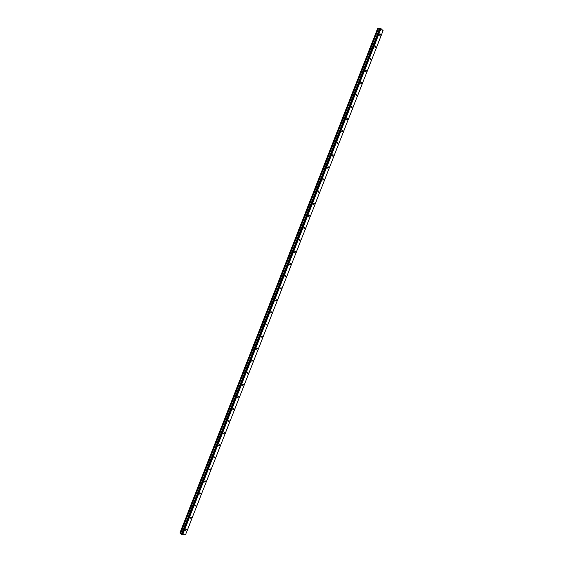 <?xml version="1.0" encoding="UTF-8"?>
<svg xmlns="http://www.w3.org/2000/svg" width="563" height="563" viewBox="0 0 563 563"><rect width="100%" height="100%" fill="white"/><g stroke="black" fill="none" stroke-linecap="round" stroke-linejoin="round"><path stroke-width="0.84" d="M380.44 35.04L380.342 33.984L379.694 34.336L379.786 35.392L380.44 35.04M186.55 529.783L186.578 529.248L185.523 529.797L185.494 530.332L186.55 529.783M191.279 517.721L191.307 517.172L190.259 517.714L190.231 518.256L191.279 517.721M196.008 505.651L196.03 505.095L194.995 505.63L194.967 506.186L196.008 505.651M200.738 493.582L200.759 493.019L199.731 493.547L199.703 494.11L200.738 493.582M205.467 481.52L205.488 480.943L204.468 481.456L204.446 482.034L205.467 481.52M210.196 469.451L210.217 468.866L209.204 469.373L209.183 469.957L210.196 469.451M214.925 457.381L214.939 456.79L213.94 457.29L213.919 457.881L214.925 457.381M219.647 445.319L219.669 444.714L218.676 445.206L218.655 445.805L219.647 445.319M224.377 433.25L224.398 432.637L223.412 433.123L223.391 433.735L224.377 433.25M229.106 421.18L229.12 420.561L228.149 421.04L228.135 421.659L229.106 421.18M233.835 409.118L233.849 408.485L232.878 408.956L232.871 409.582L233.835 409.118M238.564 397.049L238.578 396.408L237.614 396.866L237.607 397.513L238.564 397.049M243.293 384.979L243.3 384.325L242.35 384.782L242.343 385.437L243.293 384.979M248.023 372.917L248.03 372.249L247.087 372.699L247.087 373.368L248.023 372.917M252.752 360.848L252.759 360.172L251.823 360.616L251.823 361.291L252.752 360.848M257.481 348.779L257.481 348.096L256.559 348.532L256.559 349.215L257.481 348.779M262.21 336.716L262.21 336.012L261.295 336.449L261.302 337.146L262.21 336.716M266.939 324.647L266.932 323.936L266.032 324.358L266.039 325.076L266.939 324.647M271.669 312.578L271.662 311.853L270.768 312.275L270.775 313L271.669 312.578M276.398 300.515L276.384 299.776L275.504 300.192L275.518 300.931L276.398 300.515M281.127 288.446L281.113 287.693L280.24 288.108L280.254 288.854L281.127 288.446M285.856 276.377L285.842 275.617L284.977 276.025L284.991 276.785L285.856 276.377M290.585 264.314L290.564 263.533L289.713 263.941L289.734 264.716L290.585 264.314M295.315 252.245L295.293 251.457L294.449 251.851L294.47 252.639L295.315 252.245M300.044 240.176L300.016 239.374L299.185 239.768L299.213 240.57L300.044 240.176M304.773 228.114L304.745 227.297L303.921 227.684L303.95 228.501L304.773 228.114M309.502 216.044L309.467 215.214L308.658 215.601L308.693 216.431L309.502 216.044M314.231 203.975L314.189 203.13L313.394 203.517L313.429 204.362L314.231 203.975M318.961 191.913L318.918 191.054L318.13 191.434L318.172 192.293L318.961 191.913M323.69 179.843L323.641 178.971L322.859 179.351L322.909 180.216L323.69 179.843M328.419 167.774L328.37 166.887L327.596 167.26L327.652 168.147L328.419 167.774M333.148 155.712L333.092 154.804L332.332 155.177L332.388 156.078L333.148 155.712M337.877 143.642L337.821 142.728L337.068 143.093L337.131 144.008L337.877 143.642M342.607 131.573L342.543 130.644L341.804 131.01L341.868 131.939L342.607 131.573M347.336 119.511L347.265 118.561L346.541 118.927L346.611 119.87L347.336 119.511M352.065 107.442L351.995 106.477L351.277 106.843L351.347 107.8L352.065 107.442M356.794 95.372L356.717 94.394L356.013 94.753L356.09 95.731L356.794 95.372M361.523 83.31L361.439 82.311L360.749 82.67L360.827 83.662L361.523 83.31M366.253 71.241L366.168 70.227L365.486 70.586L365.57 71.6L366.253 71.241M370.982 59.171L370.89 58.151L370.222 58.503L370.306 59.53L370.982 59.171M375.711 47.109L375.62 46.067L374.958 46.419L375.049 47.461L375.711 47.109M182.609 534.85L380.989 28.643L383.086 30.662L185.516 534.794L182.145 534.688L380.539 28.453L379.729 28.361L181.49 534.203L182.145 534.688M377.752 28.185L180.174 533.224L377.752 28.185M379.603 28.685L378.097 28.185M380.989 28.643L380.539 28.453M181.617 533.879L180.174 533.224M179.914 533.034L377.78 28.15M378.575 28.347L180.632 533.435M379.553 28.671L181.567 533.858M380.342 33.984L379.99 33.942M290.564 263.533L290.212 263.407M295.293 251.457L294.935 251.33M300.016 239.374L299.664 239.254M304.745 227.297L304.386 227.178M309.467 215.214L309.108 215.101M314.189 203.13L313.83 203.025M318.918 191.054L318.552 190.948M323.641 178.971L323.275 178.872M328.37 166.887L328.004 166.796M333.092 154.804L332.726 154.719M337.821 142.728L337.448 142.643M342.543 130.644L342.177 130.567M347.265 118.561L346.899 118.483M351.995 106.477L351.629 106.407M356.717 94.394L356.358 94.331M361.439 82.311L361.08 82.254M366.168 70.227L365.809 70.178M370.89 58.151L370.538 58.095M375.62 46.067L375.261 46.018"/></g></svg>
